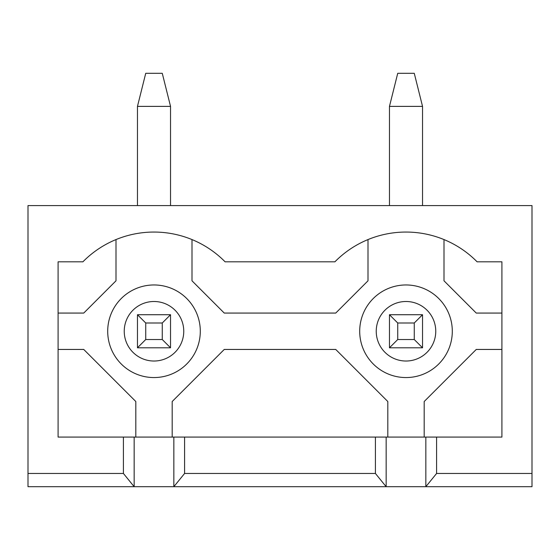 <?xml version="1.0" encoding="UTF-8"?>
<svg xmlns="http://www.w3.org/2000/svg" width="560" height="560" viewBox="0 0 560 560"><rect width="100%" height="100%" fill="white"/><g stroke="black" fill="none" stroke-linecap="round" stroke-linejoin="round"><path stroke-width="0.84" d="M436.59 437.087L58.093 437.087L58.093 261.814L82.901 261.814A99.813 99.813 0 0 1 225.099 261.814L334.901 261.814A99.813 99.813 0 0 1 477.099 261.814L501.907 261.814L501.907 437.087L436.59 437.087L436.59 473.466L532 473.466L532 205.59L28 205.59L28 473.466L123.41 473.466L134.155 486.696L173.845 486.696L184.59 473.466L375.41 473.466L386.155 486.696L425.845 486.696L436.59 473.466M123.41 437.087L123.41 473.466M359.702 331.261A46.298 46.298 0 0 1 429.149 291.165A46.298 46.298 0 0 1 429.149 371.357A46.298 46.298 0 0 1 359.702 331.261M375.41 437.087L375.41 473.466M386.155 437.087L386.155 486.696L173.845 486.696L173.845 437.087M425.845 437.087L425.845 486.696L532 486.696L532 473.466M134.155 437.087L134.155 486.696L28 486.696L28 473.466M184.59 437.087L184.59 473.466M172.186 437.087L172.186 401.52L224.259 349.447L335.741 349.447L387.814 401.52L387.814 437.087M367.997 239.568L367.997 280.812L335.741 313.068L224.259 313.068L192.003 280.812L192.003 239.568M107.702 331.261A46.298 46.298 0 0 1 177.149 291.165A46.298 46.298 0 0 1 177.149 371.357A46.298 46.298 0 0 1 107.702 331.261M424.186 437.087L424.186 401.52L476.259 349.447L501.907 349.447M501.907 313.068L476.259 313.068L444.003 280.812L444.003 239.568M115.997 239.568L115.997 280.812L83.741 313.068L58.093 313.068M58.093 349.447L83.741 349.447L135.814 401.52L135.814 437.087M162.267 322.994L145.733 322.994L145.733 339.528L162.267 339.528L162.267 322.994L170.534 314.727L170.534 347.795L162.267 339.528M170.534 106.379L137.466 106.379L145.733 73.304L162.267 73.304L170.534 106.379L170.534 205.59M170.534 347.795L137.466 347.795L137.466 314.727L170.534 314.727M137.466 314.727L145.733 322.994M145.733 339.528L137.466 347.795M137.466 106.379L137.466 205.59M414.267 322.994L397.733 322.994L397.733 339.528L414.267 339.528L414.267 322.994L422.534 314.727L422.534 347.795L414.267 339.528M422.534 106.379L389.466 106.379L397.733 73.304L414.267 73.304L422.534 106.379L422.534 205.59M422.534 347.795L389.466 347.795L389.466 314.727L422.534 314.727M389.466 314.727L397.733 322.994M397.733 339.528L389.466 347.795M389.466 106.379L389.466 205.59M376.236 331.261A29.764 29.764 0 0 1 420.882 305.487A29.764 29.764 0 0 1 420.882 357.035A29.764 29.764 0 0 1 376.236 331.261M124.236 331.261A29.764 29.764 0 0 1 168.882 305.487A29.764 29.764 0 0 1 168.882 357.035A29.764 29.764 0 0 1 124.236 331.261"/></g></svg>
